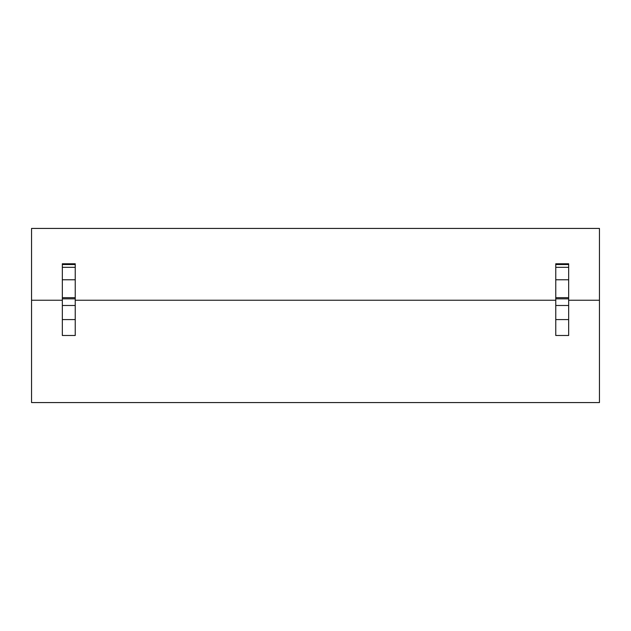 <?xml version="1.0" encoding="UTF-8"?>
<svg xmlns="http://www.w3.org/2000/svg" width="631" height="631" viewBox="0 0 631 631"><rect width="100%" height="100%" fill="white"/><g stroke="black" fill="none" stroke-linecap="round" stroke-linejoin="round"><path stroke-width="0.95" d="M31.55 300.238L31.55 402.57L599.45 402.57L599.45 228.43L31.55 228.43L31.55 300.238L62.335 300.238M75.231 300.238L555.769 300.238M568.665 300.238L599.45 300.238M62.335 335.495L75.231 335.495L75.231 305.491L62.335 305.491L62.335 335.495M555.769 335.495L568.665 335.495L568.665 305.491L555.769 305.491L555.769 335.495M62.335 267.323L62.335 263.774L75.231 263.774L75.231 267.323L62.335 267.323L62.335 305.491M62.335 279.77L75.231 279.77L75.231 305.491M75.231 279.77L75.231 267.323M555.769 267.323L555.769 263.774L568.665 263.774L568.665 267.323L555.769 267.323L555.769 305.491M555.769 279.77L568.665 279.77L568.665 305.491M568.665 279.77L568.665 267.323M62.335 264.531L75.231 264.531M62.335 319.594L75.231 319.594M62.335 298.834L75.231 298.834M62.335 297.666L75.231 297.666M555.769 264.531L568.665 264.531M555.769 319.594L568.665 319.594M555.769 298.834L568.665 298.834M555.769 297.666L568.665 297.666"/></g></svg>
